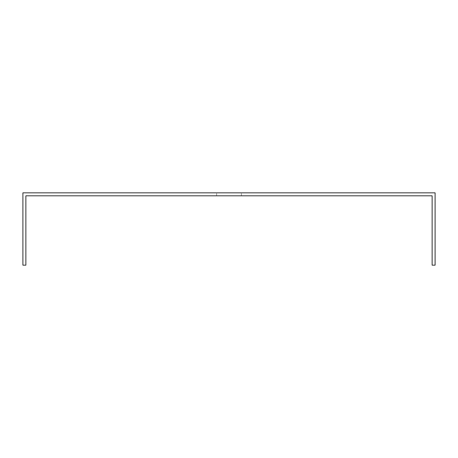 <?xml version="1.0" encoding="UTF-8"?>
<svg xmlns="http://www.w3.org/2000/svg" width="458" height="458" viewBox="0 0 458 458"><rect width="100%" height="100%" fill="white"/><g stroke="black" fill="none" stroke-linecap="round" stroke-linejoin="round"><path stroke-width="0.34" stroke-dasharray="2.29 1.72" d="M432.129 195.806L432.129 265.165L435.1 265.165L435.1 192.835L22.9 192.835L22.9 265.165L25.871 265.165L25.871 195.806L432.129 195.806M229 192.835L216.617 192.835L229 192.835M229 195.806L216.617 195.806L229 195.806M241.383 195.806L241.383 192.835L241.383 195.806M216.617 195.806L216.617 192.835L216.617 195.806"/><path stroke-width="0.69" d="M432.129 195.806L432.129 265.165L435.1 265.165L435.1 192.835L22.9 192.835L22.9 265.165L25.871 265.165L25.871 195.806L432.129 195.806"/></g></svg>
